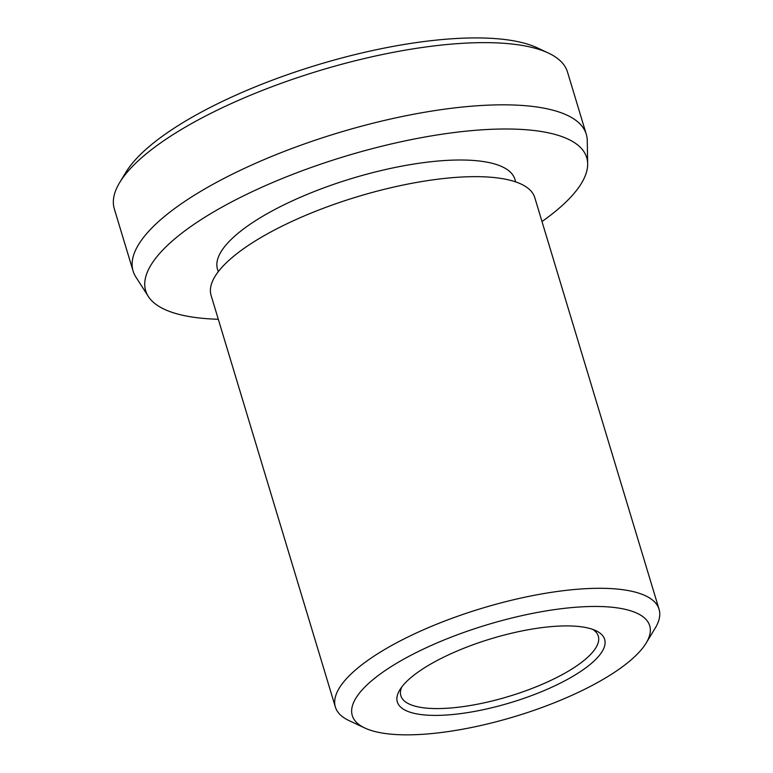 <?xml version="1.0" encoding="UTF-8"?>
<svg xmlns="http://www.w3.org/2000/svg" width="773" height="773" viewBox="0 0 773 773"><rect width="100%" height="100%" fill="white"/><g stroke="black" fill="none" stroke-linecap="round" stroke-linejoin="round"><path stroke-width="1.16" d="M364.817 728.011L349.01 720.581A169.065 52.158 -16.8 0 1 335.366 707.024A169.065 52.158 -16.8 0 1 344.835 680.54A169.065 52.158 -16.8 0 1 518.509 598.611A169.065 52.158 -16.8 0 1 659.069 609.288A169.065 52.158 -16.8 0 1 655.204 628.13L646.151 643.068A155.334 47.926 163.2 0 0 544.627 611.163A155.334 47.926 163.2 0 0 360.981 691.226A155.334 47.926 163.2 0 0 364.817 728.011A155.334 47.926 163.2 0 0 506.044 719.103A155.334 47.926 163.2 0 0 641.001 650.093A155.334 47.926 163.2 0 0 646.151 643.068M335.366 707.024L211.087 295.383A169.065 52.158 -16.8 0 1 220.556 268.898A169.065 52.158 -16.8 0 1 394.22 186.969A169.065 52.158 -16.8 0 1 534.781 197.646L659.069 609.288M218.276 271.7L217.484 269.091A155.334 47.926 -16.8 0 1 226.18 244.761A155.334 47.926 -16.8 0 1 385.756 169.48A155.334 47.926 -16.8 0 1 514.905 179.297L515.697 181.906M148.3 296.426L135.787 276.869A236.693 73.02 -16.8 0 1 133.101 271.052A236.693 73.02 -16.8 0 1 146.348 233.977A236.693 73.02 -16.8 0 1 389.486 119.274A236.693 73.02 -16.8 0 1 586.272 134.222A236.693 73.02 -16.8 0 1 587.258 140.56L587.664 163.779A230.344 71.068 163.2 0 0 404.723 140.966A230.344 71.068 163.2 0 0 158.571 254.694A230.344 71.068 163.2 0 0 148.3 296.426A230.344 71.068 163.2 0 0 218.295 319.268M586.272 134.222L567.498 72.024A236.693 73.02 163.2 0 0 548.405 53.057A236.693 73.02 163.2 0 0 333.211 66.613A236.693 73.02 163.2 0 0 127.574 171.78A236.693 73.02 163.2 0 0 119.728 182.476A236.693 73.02 163.2 0 0 114.317 208.855L133.101 271.052M541.999 221.532A230.344 71.068 163.2 0 0 573.817 193.694A230.344 71.068 163.2 0 0 587.664 163.779M119.728 182.476L125.97 172.176A227.223 70.101 -16.8 0 1 133.507 161.905A227.223 70.101 -16.8 0 1 330.921 60.951A227.223 70.101 -16.8 0 1 537.496 47.926L548.405 53.057M592.678 629.367A103.128 31.819 -16.8 0 1 598.302 636.15A103.128 31.819 -16.8 0 1 592.524 652.306A103.128 31.819 -16.8 0 1 486.584 702.29A103.128 31.819 -16.8 0 1 400.849 695.768A103.128 31.819 -16.8 0 1 401.767 687.004M403.39 684.994A108.288 33.413 -16.8 0 1 497.474 636.884A108.288 33.413 -16.8 0 1 595.915 630.681A108.288 33.413 -16.8 0 1 598.592 656.316A108.288 33.413 -16.8 0 1 470.573 712.126A108.288 33.413 -16.8 0 1 399.796 689.893A108.288 33.413 -16.8 0 1 403.39 684.994"/></g></svg>
